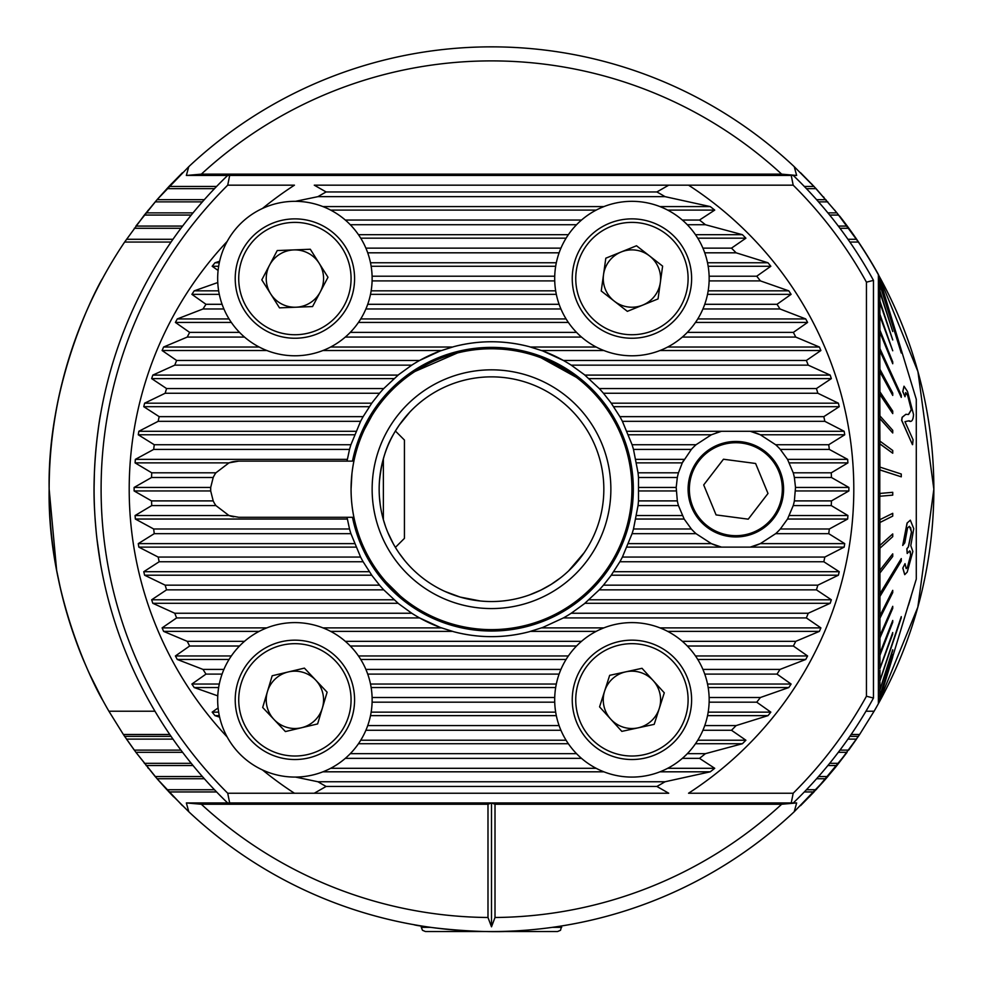 <?xml version="1.0" encoding="UTF-8"?>
<svg xmlns="http://www.w3.org/2000/svg" width="983" height="983" viewBox="0 0 983 983"><rect width="100%" height="100%" fill="white"/><g stroke="black" fill="none" stroke-linecap="round" stroke-linejoin="round"><path stroke-width="1.47" d="M495.014 917.495A428.305 428.305 0 0 0 781.657 804.254L495.014 804.254L495.014 917.495L491.5 926.797L487.986 917.495L487.986 804.254L201.343 804.254A428.305 428.305 0 0 0 487.986 917.495M781.657 804.254L796.648 802.951L794.227 811.737A442.35 442.35 0 0 1 188.773 811.737L186.352 802.951L201.343 804.254M495.014 804.254L491.5 802.976L487.986 804.254M186.352 802.951L796.648 802.951M878.519 274.982A442.35 442.35 0 0 1 933.85 489.202A442.35 442.35 0 0 0 878.519 274.982L917.938 371.623L933.85 489.202L917.827 607.187L878.384 703.668L878.384 274.736A442.35 442.35 0 0 0 858.368 242.051L836.926 212.869L847.088 226.078L838.315 226.078M878.384 703.668A442.35 442.35 0 0 0 933.85 489.202A442.35 442.35 0 0 1 874.096 711.225L859.621 734.485A442.35 442.35 0 0 1 858.368 736.353L836.508 766.04M836.398 766.187L834.641 768.35M834.997 767.92L824.037 780.907M823.459 781.559L809.378 796.82M847.948 739.105L856.488 739.105L848.71 750.115L839.974 750.115M846.879 752.597L816.074 789.742L806.441 789.742M838.315 752.314L847.088 752.314L836.926 765.524L825.929 778.733L816.59 778.733M825.831 778.855L794.227 811.737M813.875 792.101L800.567 805.667M188.773 811.737L168.978 791.942L155.179 776.533L135.912 752.314L124.632 736.353A442.35 442.35 0 0 1 123.379 734.485L108.904 711.225A442.35 442.35 0 0 1 124.632 242.051L144.329 215.068L157.071 199.672L188.773 166.668A442.35 442.35 0 0 1 794.227 166.668L816.074 188.662L836.926 212.869L814.022 186.463L800.567 172.738M182.433 805.667L157.071 778.733L135.912 752.314L182.605 752.314M216.592 791.942L168.978 791.942L173.622 796.82M157.649 779.408L166.926 789.742L214.478 789.742M147.819 767.698L148.359 768.35M157.513 779.249L135.912 752.314M180.946 750.115L134.29 750.115L126.512 739.105L172.971 739.105M136.121 225.807L157.071 199.672L204.329 199.672M148.359 210.055L147.819 210.706M157.169 199.549L168.978 186.463L216.592 186.463M171.656 183.637L171.03 184.288M169.125 186.291L182.433 172.738M811.97 184.288L811.344 183.637M824.037 197.497L823.459 196.846M835.181 210.706L834.641 210.055M414.261 924.757C411.828 925.126 478.918 935.509 527.244 930.102M89.883 674.621L102.527 699.847C102.736 701.076 47.135 604.103 49.15 489.202C47.123 374.412 102.822 277.034 102.527 278.558C103.092 277.956 58.796 352.184 50.907 449.821M49.15 489.092L56.633 570.238M56.682 570.472L60.639 589.382M61.315 592.208L64.878 606.093M64.878 606.118C71.44 629.059 78.124 648.215 84.968 663.574M786.437 818.876A442.35 442.35 0 0 1 783.955 821.075A442.35 442.35 0 0 0 786.437 818.876M561.711 925.937A442.35 442.35 0 0 0 783.832 821.186L783.844 821.186A442.35 442.35 0 0 1 561.711 925.937L560.507 930.299L557.496 931.552L425.504 931.552L422.493 930.299L421.289 927.338L430.591 927.338M421.289 925.937A442.35 442.35 0 0 1 199.107 821.137A442.35 442.35 0 0 0 421.289 925.937L421.289 927.338M198.824 820.891A442.35 442.35 0 0 1 196.563 818.876A442.35 442.35 0 0 0 198.824 820.891M196.563 159.529A442.35 442.35 0 0 1 199.045 157.329A442.35 442.35 0 0 0 196.563 159.529M199.168 157.219A442.35 442.35 0 0 1 783.893 157.268A442.35 442.35 0 0 0 199.168 157.219L199.168 157.219M784.176 157.513A442.35 442.35 0 0 1 786.437 159.529A442.35 442.35 0 0 0 784.176 157.513M201.343 174.151L186.352 175.453L188.773 166.668A442.35 442.35 0 0 1 794.227 166.668L796.648 175.453L781.657 174.151L201.343 174.151A428.305 428.305 0 0 1 781.657 174.151M124.632 736.353L171.054 736.353M849.865 736.353L858.368 736.353M144.329 763.324L191.23 763.324M829.677 763.324L838.671 763.324M146.074 765.524L193.037 765.524M827.883 765.524L836.926 765.524M155.179 776.533L202.387 776.533M818.532 776.533L827.821 776.533M157.071 778.733L204.329 778.733M804.327 791.942L814.022 791.942M804.327 186.463L814.022 186.463M166.926 188.662L214.478 188.662M806.441 188.662L816.074 188.662M816.59 199.672L825.929 199.672M155.179 201.871L202.387 201.871M818.532 201.871L827.821 201.871M146.074 212.869L193.037 212.869M827.883 212.869L836.926 212.869M144.329 215.068L191.23 215.068M829.677 215.068L838.671 215.068M135.912 226.078L182.605 226.078M134.29 228.277L180.946 228.277M839.974 228.277L848.71 228.277M126.512 239.287L172.971 239.287M847.948 239.287L856.488 239.287M124.632 242.051L171.054 242.051M849.865 242.051L858.368 242.051M108.904 711.225L154.958 711.225M865.949 711.225L874.096 711.225M123.379 734.485L169.764 734.485M851.143 734.485L859.621 734.485M186.352 175.453L796.648 175.453M839.568 216.223L839.679 216.125A442.485 442.485 0 0 1 878.519 274.699L878.384 278.558M491.5 926.797L491.5 802.976M879.932 279.983L892.736 322.191L879.785 279.258L878.384 279.258M892.736 322.191L879.785 280.241L879.932 284.419L901.276 353.008L879.785 284.419L879.932 291.828L892.736 331.529L879.785 291.828L879.932 302.359L892.736 339.971L879.785 302.359L879.932 315.826L892.736 350.771L879.785 315.826L879.932 332.033L892.736 363.747L879.785 332.033L879.932 350.71L901.276 397.378L879.785 350.71L879.932 371.574L892.736 395.412L879.785 371.574L879.932 394.306L892.736 413.597L879.785 394.306L879.932 418.525L892.736 432.962L879.785 418.525L879.932 443.861L892.736 453.224L879.785 443.861L879.932 469.911L901.276 476.829L879.785 469.911L879.785 493.454L892.736 492.311L879.785 493.454M879.932 519.724L879.932 522.501L892.736 516.1L892.736 513.323L879.785 519.724L879.785 496.255L892.736 495.125L892.736 492.311M879.785 519.724L892.736 513.323M879.932 545.516L879.932 548.219L892.736 536.644L892.736 533.941L879.785 545.516L879.932 522.501M879.785 545.516L892.736 533.941M879.932 570.423L879.932 573.003L892.736 556.452L892.736 553.859L879.785 570.423L879.932 548.219M879.785 570.423L892.736 553.859M879.932 594.039L879.932 596.472L901.276 560.998L901.276 558.577L879.932 594.039L879.932 573.003M879.785 594.039L901.276 558.577M879.932 616.009L879.932 618.246L892.736 592.577L892.736 590.341L879.932 616.009L879.932 596.472M879.785 616.009L892.736 590.341M879.932 635.989L879.932 637.979L892.736 608.33L892.736 606.327L879.932 635.989L879.932 618.246M879.785 635.989L892.736 606.327M879.932 653.634L879.932 655.366L892.736 622.202L892.736 620.47L879.932 653.634L879.932 637.979M879.785 653.634L892.736 620.47M879.932 668.698L892.736 633.974L879.932 668.698L879.932 655.366M879.785 668.698L892.736 632.536M879.932 680.936L901.276 617.754L879.932 680.936L879.932 670.136M879.785 680.936L901.276 616.624M879.932 690.14L892.736 650.537L879.932 690.14L879.932 682.055M879.785 690.14L892.736 649.738M879.932 696.173L892.736 655.059L879.932 696.173L879.932 690.938M879.785 696.173L892.736 654.604M879.932 698.95L892.736 656.951L879.932 698.95L879.932 696.628M879.785 698.95L892.736 656.853M879.785 699.146L878.384 699.146M907.026 609.546L916.291 579.073L916.291 399.331L879.785 279.258M910.442 598.217L892.65 656.853M905.884 414.298L902.124 417.284L901.62 420.294L912.445 444.648L901.767 420.294L902.271 417.284L905.884 414.298L908.525 414.531L911.413 409.751L907.837 395.621L905.748 392.586L905.011 396.714L902.885 391.541L904.004 386.208L907.518 391.517L913.539 414.507C913.158 420.441 911.524 422.555 908.624 420.847L904.962 421.682L913.072 439.757L912.593 444.648M905.662 392.586L907.69 395.621L911.278 409.751L908.39 414.531M904.004 386.208L902.738 391.541L905.011 396.714M908.476 420.847L909.84 420.921L908.476 420.847M907.186 523.079L902.713 545.467L907.051 523.079L910.344 520.179L907.051 523.079M904.729 574.662L902.787 568.125L905.024 563.652L902.787 568.125M902.713 545.467L904.802 542.813L907.579 527.932L909.41 526.298L911.56 532.135L908.452 546.929L906.99 548.711L907.198 553.478L909.717 550.836L910.75 555.137L907.481 567.203L910.614 555.137L910.344 551.524M907.198 553.478L906.854 548.711L908.317 546.929L911.413 532.135L910.59 527.515M879.932 493.454L879.932 496.255M892.736 453.224L892.736 450.497L879.932 441.121M892.736 395.412L892.736 393.102L879.932 369.264M892.736 413.597L892.736 411.103L879.932 391.812M892.736 432.962L892.736 430.333L879.932 415.883M901.276 476.829L901.276 474.027L879.932 467.109M892.736 363.747L892.736 361.904L879.932 330.177M892.736 331.529L879.932 290.894M892.736 339.971L879.932 301.093M892.736 350.771L879.932 314.253M901.276 397.378L901.276 395.277L879.932 348.609M879.81 279.344L892.613 321.441M901.276 353.008L879.932 283.817M907.616 567.203L906.191 568.616L905.024 563.652M902.922 568.125L904.729 574.65L907.223 572.106L912.863 551.475L910.799 545.651L913.748 528.621L910.344 520.179M910.59 598.217L911.425 595.084M576.407 377.349L541.055 357.8M501.269 349.112L495.125 348.818M457.414 352.971L414.949 371.476M385.68 581.518L400.364 596.042M793.281 175.453A435.334 435.334 0 0 1 873.469 280.364L873.469 698.041A435.334 435.334 0 0 1 793.281 802.951M840.735 229.309L841.215 229.961M819.429 202.891L819.994 203.542M229.666 175.453L227.724 185.173A428.305 428.305 180 0 0 227.724 793.232L229.666 802.951M262.498 208.445A362.309 362.309 0 0 1 294.445 185.173L227.724 185.173M791.241 175.453L793.183 185.173L314.277 185.173L326.11 191.955A340.155 340.155 180 0 0 317.951 196.649L295.502 201.318M96.862 440.126L98.607 426.659M100.426 415.17L100.487 414.851C100.708 412.332 91.616 462.637 94.638 511.086M95.179 519.958L96.273 532.761M96.887 538.537L100.487 563.554M100.426 563.198L99.602 558.27M98.263 549.35L97.354 542.469M96.653 536.448L96.211 532.196M95.658 526.126L94.86 515.178M94.208 499.29L94.135 495.555M94.085 487.851L94.393 472.774M94.737 465.463L95.093 459.7M201.49 202.891L200.925 203.542M180.184 229.309L179.692 229.961M227.638 802.951A435.334 435.334 0 0 1 227.638 175.453M238.734 461.113L228.965 462.87A28.089 28.089 0 0 1 238.734 461.113L352.479 461.113L347.024 461.113L349.518 449.415A147.45 147.45 0 0 1 350.919 444.734L360.601 421.326A147.45 147.45 0 0 1 363.132 416.645L372.029 402.784L379.549 393.249A147.45 147.45 0 0 1 383.739 388.555L398.594 374.695L411.779 365.16A147.45 147.45 0 0 1 419.594 360.466L440.286 350.931L453.937 346.618A147.45 147.45 0 0 1 529.063 346.618L542.714 350.931A147.45 147.45 0 0 1 571.221 365.16L584.406 374.695L599.261 388.555A147.45 147.45 0 0 1 603.451 393.249L610.971 402.784L619.868 416.645A147.45 147.45 0 0 1 622.399 421.326L632.081 444.734A147.45 147.45 0 0 1 633.482 449.415L638.041 472.811A147.45 147.45 0 0 1 638.483 477.505L638.483 500.9A147.45 147.45 0 0 1 638.041 505.581L633.482 528.989A147.45 147.45 0 0 1 632.081 533.671L622.399 557.066A147.45 147.45 0 0 1 619.868 561.76L610.971 575.62L603.451 585.155A147.45 147.45 0 0 1 599.261 589.849L584.406 603.697L571.221 613.245A147.45 147.45 0 0 1 563.406 617.926L542.714 627.473L529.063 631.786A147.45 147.45 0 0 1 453.937 631.786L440.286 627.473A147.45 147.45 0 0 1 411.779 613.245L398.594 603.697L383.739 589.849A147.45 147.45 0 0 1 379.549 585.155L372.029 575.62L363.132 561.76A147.45 147.45 0 0 1 360.601 557.066L350.919 533.671A147.45 147.45 0 0 1 349.518 528.989L347.024 517.291L352.479 517.291L238.734 517.291L228.965 515.534A28.089 28.089 0 0 0 233.721 516.837M453.937 346.618C478.979 340.143 504.021 340.143 529.063 346.618M542.714 350.931L563.406 360.466L806.367 360.466L820.891 350.526L819.392 347.024L795.751 337.071A340.155 340.155 180 0 0 793.355 332.389L807.596 322.436L805.728 318.934L779.998 308.981A340.155 340.155 180 0 0 777.012 304.3L791.106 294.347L788.796 290.845L760.424 280.905A340.155 340.155 180 0 0 756.726 276.211L770.832 266.27L768.006 262.768L736.107 252.815A340.155 340.155 180 0 0 731.487 248.134L745.9 238.181L742.386 234.679L705.425 224.726A340.155 340.155 180 0 0 699.503 220.045L714.727 210.092L710.267 206.59L665.049 196.649A340.155 340.155 180 0 0 656.89 191.955L668.723 185.173L688.555 185.173A362.309 362.309 0 0 1 688.555 793.232L793.183 793.232L791.241 802.951M440.286 627.473L419.594 617.926L176.633 617.926L162.109 627.879L163.608 631.381L187.249 641.334A340.155 340.155 180 0 0 189.645 646.015L175.404 655.968L177.272 659.47L203.002 669.411A340.155 340.155 180 0 0 205.988 674.105L191.894 684.045L194.204 687.547L217.771 695.866M217.771 282.539L194.204 290.845L191.894 294.347L205.988 304.3A340.155 340.155 180 0 0 203.002 308.981L177.272 318.934L175.404 322.436L189.645 332.389A340.155 340.155 180 0 0 187.249 337.071L163.608 347.024L162.109 350.526L176.633 360.466L419.594 360.466A147.45 147.45 0 0 1 440.286 350.931M793.183 185.173A428.305 428.305 0 0 1 866.441 282.17L873.469 280.364M656.89 786.449L668.723 793.232L294.445 793.232L314.277 793.232L326.11 786.449L656.89 786.449A340.155 340.155 180 0 0 665.049 781.755L710.267 771.815L714.727 768.301L699.503 758.36A340.155 340.155 180 0 0 705.425 753.666L742.386 743.726L745.9 740.224L731.487 730.271A340.155 340.155 180 0 0 736.107 725.589L768.006 715.636L770.832 712.134L756.726 702.181A340.155 340.155 180 0 0 760.424 697.5L788.796 687.547L791.106 684.045L777.012 674.105A340.155 340.155 180 0 0 779.998 669.411L805.728 659.47L807.596 655.968L793.355 646.015A340.155 340.155 180 0 0 795.751 641.334L819.392 631.381L820.891 627.879L806.367 617.926A340.155 340.155 180 0 0 808.235 613.245L830.193 603.292L831.348 599.79L816.431 589.849A340.155 340.155 180 0 0 817.844 585.155L838.388 575.215L839.236 571.701L823.828 561.76A340.155 340.155 180 0 0 824.823 557.066L844.164 547.126L844.729 543.624L828.743 533.671A340.155 340.155 180 0 0 829.32 528.989L847.641 519.036L847.924 515.534L831.262 505.581A340.155 340.155 180 0 0 831.458 500.9L848.882 490.947L848.882 487.445L831.458 477.505A340.155 340.155 180 0 0 831.262 472.811L847.924 462.87L847.641 459.368L829.32 449.415A340.155 340.155 180 0 0 828.743 444.734L844.729 434.781L844.164 431.279L824.823 421.326A340.155 340.155 180 0 0 823.828 416.645L839.236 406.692L838.388 403.19L817.844 393.249A340.155 340.155 180 0 0 816.431 388.555L831.348 378.615L830.193 375.101L808.235 365.16A340.155 340.155 180 0 0 806.367 360.466M262.498 769.947A362.309 362.309 0 0 0 294.445 793.232L227.724 793.232M873.469 698.041L866.441 696.234A428.305 428.305 0 0 1 793.183 793.232M866.441 696.234L866.441 282.17M227.196 737.004A362.309 362.309 0 0 1 227.196 241.4M176.633 360.466A340.155 340.155 180 0 0 174.765 365.16L152.807 375.101L151.652 378.615L166.569 388.555A340.155 340.155 180 0 0 165.156 393.249L144.612 403.19L143.764 406.692L159.172 416.645A340.155 340.155 180 0 0 158.177 421.326L138.836 431.279L138.271 434.781L154.257 444.734A340.155 340.155 180 0 0 153.68 449.415L135.359 459.368L135.076 462.87L151.738 472.811A340.155 340.155 180 0 0 151.542 477.505L134.118 487.445L134.118 490.947L151.542 500.9A340.155 340.155 180 0 0 151.738 505.581L135.076 515.534L135.359 519.036L153.68 528.989A340.155 340.155 180 0 0 154.257 533.671L138.271 543.624L138.836 547.126L158.177 557.066A340.155 340.155 180 0 0 159.172 561.76L143.764 571.701L144.612 575.215L165.156 585.155A340.155 340.155 180 0 0 166.569 589.849L151.652 599.79L152.807 603.292L174.765 613.245A340.155 340.155 180 0 0 176.633 617.926M219.627 261.257L214.994 262.768L212.168 266.27L218.091 270.448M295.502 777.074L317.951 781.755A340.155 340.155 180 0 0 326.11 786.449M218.091 707.957L212.168 712.134L214.994 715.636L219.627 717.148M631.934 489.202A140.434 140.434 0 0 1 421.289 610.812A140.434 140.434 0 0 1 421.289 367.581A140.434 140.434 0 0 1 631.934 489.202M134.118 490.947L210.694 490.947A28.089 28.089 0 0 1 210.694 487.445L210.694 490.947L213.2 500.9A28.089 28.089 180 0 0 215.916 505.581L228.965 515.534L135.076 515.534M529.063 631.786C504.021 638.262 478.979 638.262 453.937 631.786M795.517 487.887A59.68 59.68 180 0 0 795.505 487.445L794.375 500.9A59.68 59.68 0 0 1 793.232 505.581L787.53 519.036L780.33 528.989A59.68 59.68 0 0 1 775.648 533.671L760.35 543.624L750.226 547.126L721.461 547.126L711.348 543.624L696.038 533.671A59.68 59.68 0 0 1 691.356 528.989L684.156 519.036L678.454 505.581A59.68 59.68 0 0 1 677.324 500.9L676.193 487.445A59.68 59.68 180 0 0 676.181 487.998M676.181 490.517A59.68 59.68 180 0 0 676.193 490.947L638.901 490.947M628.493 543.624L711.348 543.624A59.68 59.68 180 0 0 716.3 545.59M752.794 546.425A59.68 59.68 180 0 0 760.35 543.624L844.729 543.624M848.882 490.947L795.505 490.947A59.68 59.68 180 0 0 795.517 490.406M635.854 459.368L684.156 459.368A59.68 59.68 180 0 0 682.288 462.87L691.356 449.415A59.68 59.68 0 0 1 696.038 444.734L711.348 434.781L721.461 431.279L750.226 431.279L760.35 434.781A59.68 59.68 180 0 0 755.399 432.815M718.892 431.979A59.68 59.68 180 0 0 716.312 432.803M638.901 487.445L676.193 487.445L677.324 477.505A59.68 59.68 0 0 1 678.454 472.811L682.288 462.87L636.529 462.87M844.729 434.781L760.35 434.781L775.648 444.734A59.68 59.68 0 0 1 780.33 449.415L787.53 459.368L793.232 472.811A59.68 59.68 0 0 1 794.375 477.505L795.505 487.445L848.882 487.445M688.1 489.202A47.749 47.749 180 0 0 759.724 530.55A47.749 47.749 180 0 0 759.724 447.855A47.749 47.749 180 0 0 688.1 489.202M135.076 462.87L228.965 462.87L215.916 472.811A28.089 28.089 180 0 0 213.2 477.505L210.694 487.445L134.118 487.445M151.738 505.581L215.916 505.581M151.542 500.9L213.2 500.9M151.542 477.505L213.2 477.505M151.738 472.811L215.916 472.811M638.041 505.581L678.454 505.581M638.483 500.9L677.324 500.9M638.483 477.505L677.324 477.505M638.041 472.811L678.454 472.811M794.375 477.505L831.458 477.505M794.375 500.9L831.458 500.9M793.232 505.581L831.262 505.581M793.232 472.811L831.262 472.811M633.482 449.415L691.356 449.415M632.081 444.734L696.038 444.734M775.648 444.734L828.743 444.734M622.399 421.326L824.823 421.326M780.33 449.415L829.32 449.415M619.868 416.645L823.828 416.645M603.451 393.249L817.844 393.249M599.261 388.555L816.431 388.555M571.221 365.16L808.235 365.16M326.11 191.955L656.89 191.955M345.316 220.045L581.518 220.045M682.337 220.045L699.503 220.045M317.951 196.649L665.049 196.649M205.988 304.3L222.084 304.3M365.885 248.134L560.937 248.134M702.919 248.134L731.487 248.134M372.102 276.211L554.731 276.211M367.716 252.815L559.106 252.815M709.124 276.211L756.726 276.211M704.75 252.815L736.107 252.815M704.75 304.3L777.012 304.3M709.124 280.905L760.424 280.905M367.716 304.3L559.106 304.3M372.102 280.905L554.731 280.905M702.919 308.981L779.998 308.981M365.885 308.981L560.937 308.981M203.002 308.981L223.915 308.981M350.292 224.726L576.542 224.726M687.314 224.726L705.425 224.726M189.645 332.389L239.508 332.389M350.292 332.389L576.542 332.389M687.314 332.389L793.355 332.389M187.249 337.071L244.484 337.071M345.316 337.071L581.518 337.071M682.337 337.071L795.751 337.071M166.569 388.555L383.739 388.555M174.765 365.16L411.779 365.16M159.172 416.645L363.132 416.645M165.156 393.249L379.549 393.249M154.257 444.734L350.919 444.734M158.177 421.326L360.601 421.326M153.68 449.415L349.518 449.415M622.399 557.066L824.823 557.066M619.868 561.76L823.828 561.76M159.172 561.76L363.132 561.76M603.451 585.155L817.844 585.155M599.261 589.849L816.431 589.849M166.569 589.849L383.739 589.849M571.221 613.245L808.235 613.245M563.406 617.926L806.367 617.926M203.002 669.411L223.915 669.411M365.885 669.411L560.937 669.411M702.919 669.411L779.998 669.411M367.716 674.105L559.106 674.105M205.988 674.105L222.084 674.105M704.75 674.105L777.012 674.105M372.102 697.5L554.731 697.5M709.124 697.5L760.424 697.5M372.102 702.181L554.731 702.181M709.124 702.181L756.726 702.181M367.716 725.589L559.106 725.589M704.75 725.589L736.107 725.589M365.885 730.271L560.937 730.271M702.919 730.271L731.487 730.271M633.482 528.989L691.356 528.989M153.68 528.989L349.518 528.989M632.081 533.671L696.038 533.671M780.33 528.989L829.32 528.989M775.648 533.671L828.743 533.671M154.257 533.671L350.919 533.671M158.177 557.066L360.601 557.066M165.156 585.155L379.549 585.155M174.765 613.245L411.779 613.245M187.249 641.334L244.484 641.334M345.316 641.334L581.518 641.334M682.337 641.334L795.751 641.334M189.645 646.015L239.508 646.015M350.292 646.015L576.542 646.015M687.314 646.015L793.355 646.015M350.292 753.666L576.542 753.666M687.314 753.666L705.425 753.666M345.316 758.36L581.518 758.36M682.337 758.36L699.503 758.36M317.951 781.755L665.049 781.755M395.399 547.384L404.431 538.352L404.431 440.052L395.399 431.021L399.172 425.209M399.577 424.607L409.923 411.963L399.295 425.025M395.399 431.021L399.209 425.147M404.541 418.07L409.923 411.963M393.483 434.302C385.938 446.86 381.244 462.735 379.389 481.953M379.155 489.202A112.345 112.345 180 0 0 547.666 586.495A112.345 112.345 180 0 0 547.666 391.91A112.345 112.345 180 0 0 379.155 489.202M379.413 496.833L380.224 504.623M383.272 519.331L385.434 526.212M387.867 532.577L393.409 543.968M404.554 560.347L399.172 553.196L404.541 560.322M540.847 590.132L551.316 584.295M584.246 552.606L568.616 570.89M560.691 577.709L551.303 584.295M540.92 590.083L529.419 594.948A112.345 112.345 180 0 1 491.5 601.547M480.429 600.994L469.714 599.409M460.179 597.086L444.844 591.397M444.808 591.385L451.762 594.285M460.056 597.05L480.38 600.994M369.891 418.991L373.036 413.794M373.233 413.487L374.204 411.988M351.066 489.202A140.434 140.434 180 0 0 561.711 610.812A140.434 140.434 180 0 0 561.711 367.581A140.434 140.434 180 0 0 351.066 489.202L351.914 473.867M364.361 429.571L372.053 415.354M372.139 489.202A119.361 119.361 180 0 0 551.18 592.577A119.361 119.361 180 0 0 551.18 385.827A119.361 119.361 180 0 0 372.139 489.202M383.37 519.675L383.37 458.729M718.094 446.245A46.471 46.471 180 0 0 707.514 526.04A46.471 46.471 180 0 0 781.915 495.309A46.471 46.471 180 0 0 718.094 446.245M703.693 484.938L716.079 514.908L748.235 519.171L767.993 493.466L755.608 463.484L723.463 459.233L703.693 484.938M317.62 723.93L285.402 731.561L262.682 707.477L272.18 675.763L304.398 668.121L327.118 692.204L317.62 723.93M251.488 740.801A59.68 59.68 0 0 1 281.138 641.776A59.68 59.68 0 0 1 352.074 716.963A59.68 59.68 0 0 1 251.488 740.801A59.68 59.68 180 0 0 352.074 716.963A59.68 59.68 180 0 0 281.138 641.776A59.68 59.68 180 0 0 251.488 740.801M238.722 752.843A77.239 77.239 180 0 0 368.895 721.989A77.239 77.239 180 0 0 277.083 624.684A77.239 77.239 180 0 0 238.722 752.843M315.752 680.162A28.679 28.679 180 0 0 267.425 691.614A28.679 28.679 180 0 0 301.511 727.739A28.679 28.679 180 0 0 315.752 680.162M599.569 706.863L609.669 675.333L642.022 668.305L664.287 692.818L654.187 724.36L621.834 731.377L599.569 706.863M619.265 641.518A59.68 59.68 0 0 1 688.764 718.045A59.68 59.68 0 0 1 587.748 739.966A59.68 59.68 0 0 1 619.265 641.518M615.542 624.365A77.239 77.239 180 0 0 574.748 751.774A77.239 77.239 180 0 0 705.487 723.402A77.239 77.239 180 0 0 615.542 624.365M638.016 727.862A28.679 28.679 180 0 0 653.154 680.568A28.679 28.679 180 0 0 604.619 691.098A28.679 28.679 180 0 0 638.016 727.862M627.351 311.353L601.24 290.993L605.811 258.197L636.505 245.762L662.616 266.123L658.045 298.918L627.351 311.353M572.819 270.313A59.68 59.68 0 0 1 668.624 231.484A59.68 59.68 0 0 1 654.346 333.876A59.68 59.68 0 0 1 572.819 270.313A59.68 59.68 180 0 0 654.346 333.876A59.68 59.68 180 0 0 668.624 231.484A59.68 59.68 180 0 0 572.819 270.313M555.432 267.892A77.239 77.239 180 0 0 660.932 350.145A77.239 77.239 180 0 0 679.413 217.648A77.239 77.239 180 0 0 555.432 267.892M660.33 282.514A28.679 28.679 180 0 0 621.158 251.98A28.679 28.679 180 0 0 614.301 301.167A28.679 28.679 180 0 0 660.33 282.514M312.569 306.561L279.491 307.863L261.81 279.86L277.231 250.554L310.309 249.252L327.99 277.255L312.569 306.561M244.435 310.419A59.68 59.68 0 0 1 292.541 218.926A59.68 59.68 0 0 1 347.724 306.34A59.68 59.68 0 0 1 244.435 310.419A59.68 59.68 180 0 0 347.724 306.34A59.68 59.68 180 0 0 292.541 218.926A59.68 59.68 180 0 0 244.435 310.419M229.592 319.782A77.239 77.239 180 0 0 363.255 314.511A77.239 77.239 180 0 0 291.853 201.38A77.239 77.239 180 0 0 229.592 319.782M319.143 263.247A28.679 28.679 180 0 0 269.526 265.213A28.679 28.679 180 0 0 296.03 307.212A28.679 28.679 180 0 0 319.143 263.247M500.077 931.552L530.709 931.552M352.479 461.113A141.835 141.835 0 0 1 570.41 371.353A141.835 141.835 0 0 1 570.41 607.052A141.835 141.835 0 0 1 352.479 517.291M628.493 434.781L711.348 434.781M627.043 431.279L721.461 431.279M750.226 431.279L844.164 431.279M789.398 462.87L847.924 462.87M787.53 459.368L847.641 459.368M613.65 406.692L839.236 406.692M611.217 403.19L838.388 403.19M588.952 378.615L831.348 378.615M584.836 375.101L830.193 375.101M330.657 210.092L596.177 210.092M667.678 210.092L714.727 210.092M322.94 206.59L603.881 206.59M659.974 206.59L710.267 206.59M191.894 294.347L219.295 294.347M194.204 290.845L218.644 290.845M212.168 266.27L218.644 266.27M214.994 262.768L219.295 262.768M360.736 238.181L566.085 238.181M697.77 238.181L745.9 238.181M371.156 266.27L555.678 266.27M370.505 262.768L556.329 262.768M708.178 266.27L770.832 266.27M707.527 262.768L768.006 262.768M707.527 294.347L791.106 294.347M708.178 290.845L788.796 290.845M370.505 294.347L556.329 294.347M371.156 290.845L555.678 290.845M177.272 318.934L229.064 318.934M360.736 318.934L566.085 318.934M697.77 318.934L805.728 318.934M358.463 234.679L568.371 234.679M695.485 234.679L742.386 234.679M175.404 322.436L231.337 322.436M358.463 322.436L568.371 322.436M695.485 322.436L807.596 322.436M162.109 350.526L266.86 350.526M322.94 350.526L441.527 350.526M163.608 347.024L259.143 347.024M330.657 347.024L452.598 347.024M541.473 350.526L603.881 350.526M659.974 350.526L820.891 350.526M530.402 347.024L596.177 347.024M667.678 347.024L819.392 347.024M151.652 378.615L394.048 378.615M152.807 375.101L398.164 375.101M143.764 406.692L369.35 406.692M144.612 403.19L371.783 403.19M138.271 434.781L354.507 434.781M138.836 431.279L355.957 431.279M135.359 459.368L347.146 459.368M611.217 575.215L838.388 575.215M613.65 571.701L839.236 571.701M584.836 603.292L830.193 603.292M588.952 599.79L831.348 599.79M530.402 631.381L596.177 631.381M667.678 631.381L819.392 631.381M541.473 627.879L603.881 627.879M659.974 627.879L820.891 627.879M143.764 571.701L369.35 571.701M151.652 599.79L394.048 599.79M162.109 627.879L266.86 627.879M322.94 627.879L441.527 627.879M177.272 659.47L229.064 659.47M360.736 659.47L566.085 659.47M697.77 659.47L805.728 659.47M191.894 684.045L219.295 684.045M370.505 684.045L556.329 684.045M707.527 684.045L791.106 684.045M371.156 687.547L555.678 687.547M194.204 687.547L218.644 687.547M708.178 687.547L788.796 687.547M212.168 712.134L218.644 712.134M371.156 712.134L555.678 712.134M708.178 712.134L770.832 712.134M370.505 715.636L556.329 715.636M214.994 715.636L219.295 715.636M707.527 715.636L768.006 715.636M360.736 740.224L566.085 740.224M697.77 740.224L745.9 740.224M635.854 519.036L684.156 519.036M135.359 519.036L347.146 519.036M138.271 543.624L354.507 543.624M627.043 547.126L721.461 547.126M750.226 547.126L844.164 547.126M789.398 515.534L847.924 515.534M787.53 519.036L847.641 519.036M636.529 515.534L682.288 515.534M138.836 547.126L355.957 547.126M144.612 575.215L371.783 575.215M152.807 603.292L398.164 603.292M163.608 631.381L259.143 631.381M330.657 631.381L452.598 631.381M175.404 655.968L231.337 655.968M358.463 655.968L568.371 655.968M695.485 655.968L807.596 655.968M358.463 743.726L568.371 743.726M695.485 743.726L742.386 743.726M330.657 768.301L596.177 768.301M667.678 768.301L714.727 768.301M322.94 771.815L603.881 771.815M659.974 771.815L710.267 771.815M254.044 738.393A56.166 56.166 180 0 0 348.707 715.956A56.166 56.166 180 0 0 281.949 645.192A56.166 56.166 180 0 0 254.044 738.393M620.015 644.946A56.166 56.166 180 0 0 590.341 737.606A56.166 56.166 180 0 0 685.421 716.976A56.166 56.166 180 0 0 620.015 644.946M576.296 270.792A56.166 56.166 180 0 0 653.019 330.62A56.166 56.166 180 0 0 666.462 234.261A56.166 56.166 180 0 0 576.296 270.792M247.397 308.539A56.166 56.166 180 0 0 344.615 304.705A56.166 56.166 180 0 0 292.688 222.428A56.166 56.166 180 0 0 247.397 308.539M552.409 927.338L561.711 927.338M910.922 597.234L908.525 605.098"/></g></svg>
